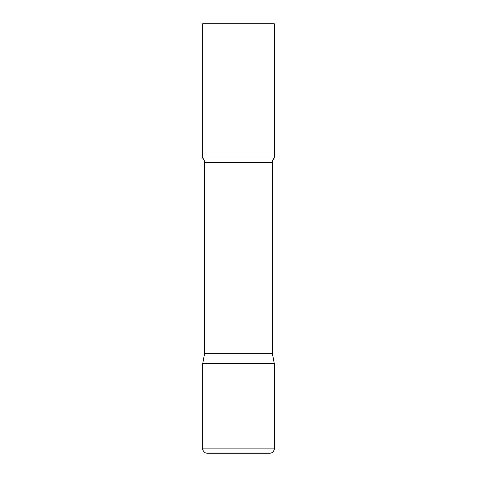 <?xml version="1.0" encoding="UTF-8"?>
<svg xmlns="http://www.w3.org/2000/svg" width="477" height="477" viewBox="0 0 477 477"><rect width="100%" height="100%" fill="white"/><g stroke="black" fill="none" stroke-linecap="round" stroke-linejoin="round"><path stroke-width="0.72" d="M202.725 448.857L202.725 363.712L204.514 353.57L272.486 353.57L274.275 363.712L202.725 363.712L274.275 363.712L274.275 448.857L202.725 448.857C202.981 451.463 204.412 452.894 207.018 453.15L269.982 453.15C272.588 452.894 274.019 451.463 274.275 448.857M272.486 353.57L272.486 162.46A6.439 6.439 0 0 1 274.275 158.006L274.275 23.85L202.725 23.85L202.725 158.006A6.439 6.439 0 0 1 204.514 162.46L272.486 162.46M204.514 353.57L204.514 162.46M202.725 158.006L274.275 158.006"/></g></svg>
